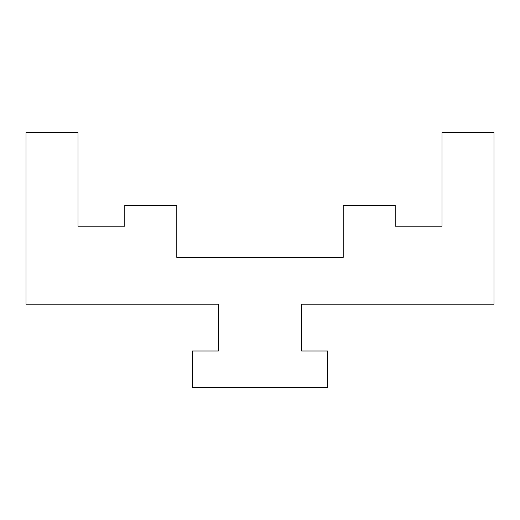 <?xml version="1.0" encoding="UTF-8"?>
<svg xmlns="http://www.w3.org/2000/svg" width="520" height="520" viewBox="0 0 520 520"><rect width="100%" height="100%" fill="white"/><g stroke="black" fill="none" stroke-linecap="round" stroke-linejoin="round"><path stroke-width="0.78" d="M78 132.6L78 226.2L124.8 226.2L124.8 205.4L176.8 205.4L176.8 257.4L343.2 257.4L343.2 205.4L395.2 205.4L395.2 226.2L442 226.2L442 132.6L494 132.6L494 304.2L301.6 304.2L301.6 351L327.6 351L327.6 387.4L192.4 387.4L192.4 351L218.4 351L218.4 304.2L26 304.2L26 132.6L78 132.6"/></g></svg>
